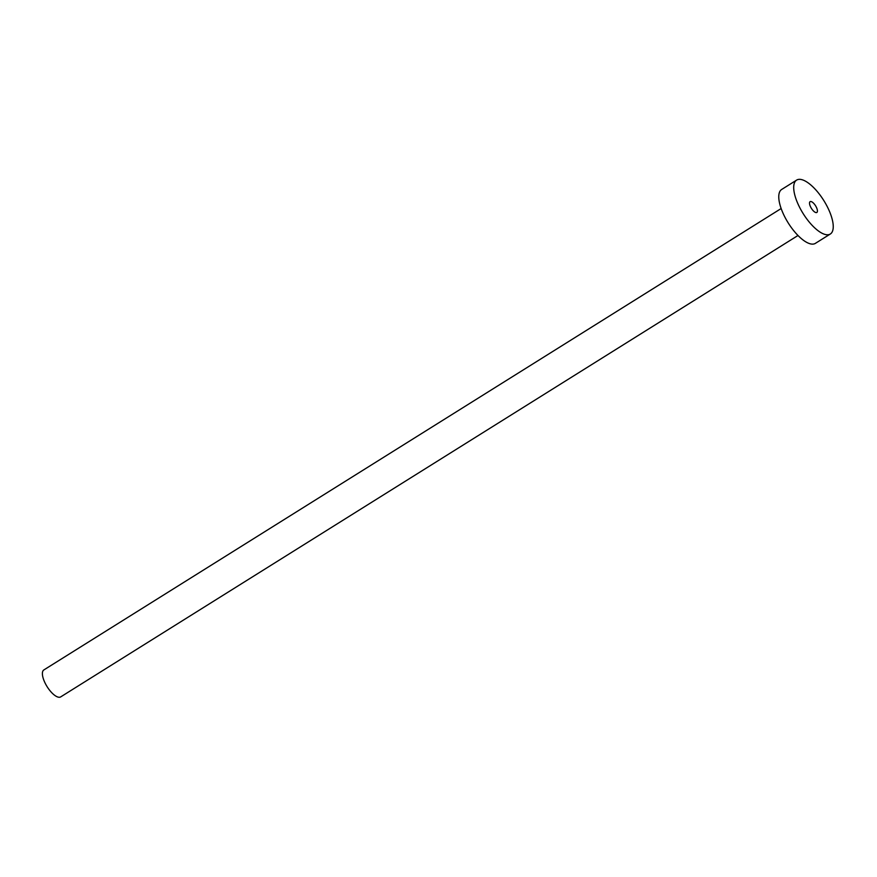 <?xml version="1.0" encoding="UTF-8"?>
<svg xmlns="http://www.w3.org/2000/svg" width="877" height="877" viewBox="0 0 877 877"><rect width="100%" height="100%" fill="white"/><g stroke="black" fill="none" stroke-linecap="round" stroke-linejoin="round"><path stroke-width="1.32" d="M816.344 207.191A6.358 2.445 58 0 0 810.096 201.666A6.358 2.445 58 0 0 810.6 206.928A6.358 2.445 58 0 0 816.838 212.453A6.358 2.445 58 0 0 816.344 207.191M798.004 235.485L60.71 696.886A15.896 6.106 -122 0 1 45.111 683.084A15.896 6.106 -122 0 1 43.85 669.94L781.144 208.54M830.333 234.006L815.413 243.346A31.78 12.212 -122 0 1 784.202 215.731A31.78 12.212 -122 0 1 781.681 189.454L796.612 180.114A31.78 12.212 -122 0 1 827.811 207.728A31.78 12.212 -122 0 1 830.333 234.006A31.78 12.212 -122 0 1 799.133 206.391A31.78 12.212 -122 0 1 796.612 180.114"/></g></svg>
